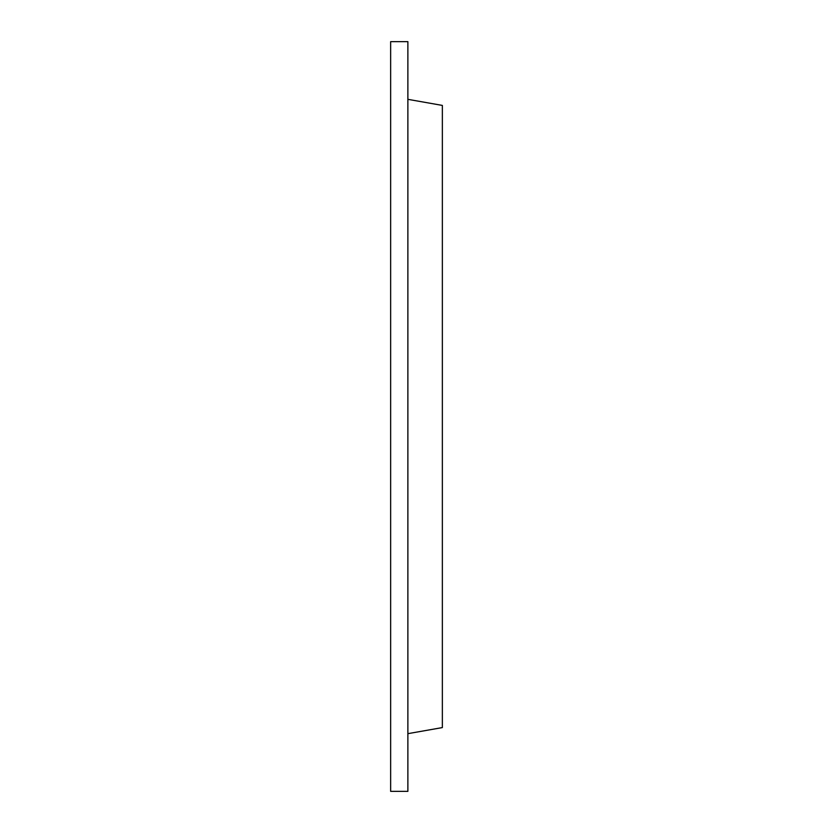 <?xml version="1.0" encoding="UTF-8"?>
<svg xmlns="http://www.w3.org/2000/svg" width="833" height="833" viewBox="0 0 833 833"><rect width="100%" height="100%" fill="white"/><g stroke="black" fill="none" stroke-linecap="round" stroke-linejoin="round"><path stroke-width="1.25" d="M407.878 41.65L407.878 791.35L390.646 791.35L390.646 41.65L407.878 41.65M407.878 99.335L442.354 105.416L442.354 727.584L407.878 733.665"/></g></svg>
